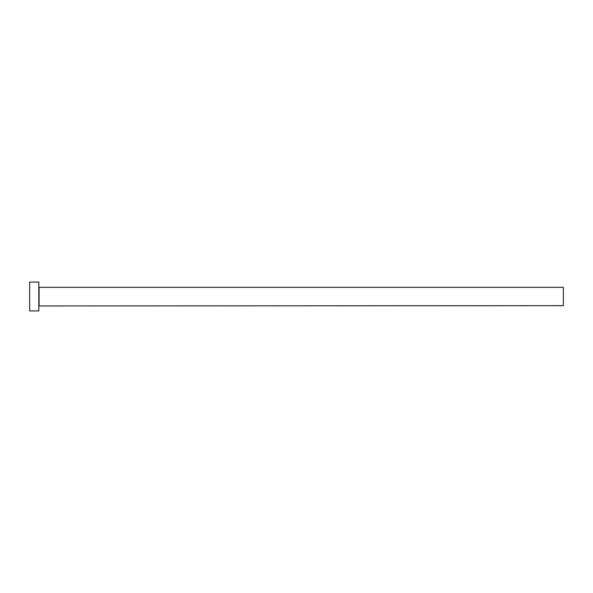 <?xml version="1.0" encoding="UTF-8"?>
<svg xmlns="http://www.w3.org/2000/svg" width="593" height="593" viewBox="0 0 593 593"><rect width="100%" height="100%" fill="white"/><g stroke="black" fill="none" stroke-linecap="round" stroke-linejoin="round"><path stroke-width="0.89" d="M39.094 305.677L39.094 287.323L563.35 287.323L563.35 305.677L38.827 305.944M38.827 296.5L38.827 310.925L29.65 310.925L29.65 282.075L38.827 282.075L38.827 296.5"/></g></svg>
